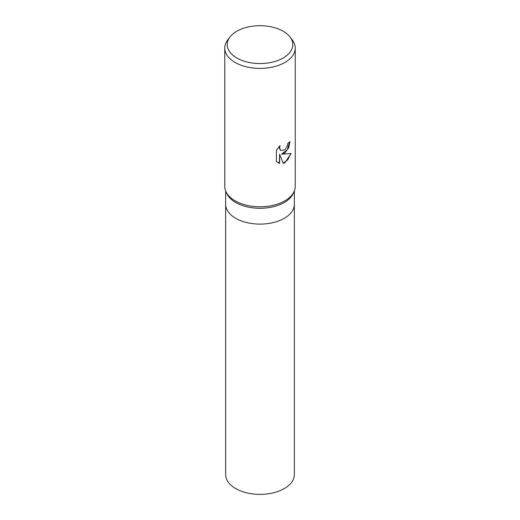 <?xml version="1.0" encoding="UTF-8"?>
<svg xmlns="http://www.w3.org/2000/svg" width="520" height="520" viewBox="0 0 520 520"><rect width="100%" height="100%" fill="white"/><g stroke="black" fill="none" stroke-linecap="round" stroke-linejoin="round"><path stroke-width="0.78" d="M289.933 36.888L292.162 39.767A35.23 20.338 180 0 1 295.23 48.068L295.23 186.44A35.23 20.338 180 0 1 294.086 191.588L293.235 193.472A34.352 19.832 180 0 1 284.291 202.475A34.352 19.832 180 0 1 251.011 207.597A34.352 19.832 180 0 1 226.766 193.472L225.914 191.588A35.23 20.338 180 0 1 224.77 186.44L224.77 48.068A35.23 20.338 180 0 1 227.838 39.767L230.067 36.888A32.793 18.934 180 0 1 236.815 31.232A32.793 18.934 180 0 1 289.933 36.888A32.793 18.934 180 0 1 283.186 58.006A32.793 18.934 180 0 1 241.404 60.209A32.793 18.934 180 0 1 230.067 36.888M294.353 204.074A34.352 19.832 180 0 1 294.353 204.275A34.352 19.832 180 0 1 284.291 218.303A34.352 19.832 180 0 1 246.857 222.599A34.352 19.832 180 0 1 225.647 204.275A34.352 19.832 180 0 1 225.647 204.074M294.086 191.588A35.23 20.338 180 0 1 284.914 200.824A35.23 20.338 180 0 1 250.776 206.069A35.23 20.338 180 0 1 225.914 191.588M284.914 152.88L281.534 154.148L291.187 153.53L284.914 162.669L283.257 163.365L279.604 154.245L279.604 163.442L276.387 161.551L276.387 150.209L280.092 145.613L279.591 147.869L280.391 150.111L280.956 150.56L284.914 149.832L287.463 145.763L287.833 143.41A35.23 20.338 0 0 0 289.978 141.622L288.678 147.791L284.914 152.88M295.23 48.068A35.23 20.338 180 0 1 284.914 62.452A35.23 20.338 180 0 1 246.519 66.866A35.23 20.338 180 0 1 224.77 48.068M289.718 141.863L287.287 149.851L281.534 154.148M283.179 163.169L287.846 159.705L290.856 153.615M277.778 162.675L279.351 163.299L279.604 154.245M280.833 150.488L279.428 148.571L279.604 146.107M225.647 204.275A34.352 19.832 180 0 0 235.709 218.303A34.352 19.832 180 0 0 273.143 222.599A34.352 19.832 180 0 0 294.353 204.275L294.353 474.546A34.352 19.832 180 0 1 273.143 492.869A34.352 19.832 180 0 1 235.709 488.572A34.352 19.832 180 0 1 225.647 474.546L225.647 190.964M294.353 204.275L294.353 190.964"/></g></svg>
